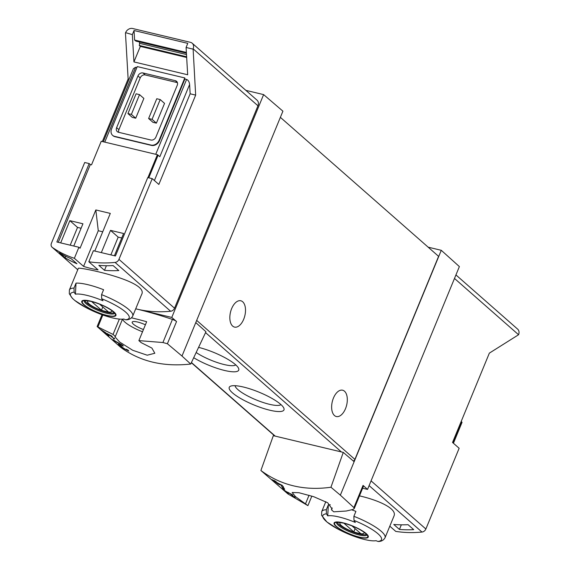 <?xml version="1.0" encoding="UTF-8"?>
<svg xmlns="http://www.w3.org/2000/svg" width="570" height="570" viewBox="0 0 570 570"><rect width="100%" height="100%" fill="white"/><g stroke="black" fill="none" stroke-linecap="round" stroke-linejoin="round"><path stroke-width="0.85" d="M113.437 338.523A126.853 102.101 -48.7 0 0 114.363 339.022L114.641 338.53L113.743 337.982L113.558 338.316L110.409 335.545A126.853 102.101 -48.7 0 0 112.276 336.514L111.713 336.015A126.853 102.101 131.3 0 1 107.067 333.514L107.63 334.013A126.853 102.101 -48.7 0 0 109.476 335.046L113.53 338.295M190.715 364.045L181.994 356.036L195.774 322.591L205.955 331.754L190.715 364.045C163.291 367.066 139.942 361.487 120.669 347.301L97.149 326.56L113.038 334.433L115.354 336.471L122.486 319.157M181.994 356.036L167.395 343.738L176.55 321.53L171.777 317.426L263.618 94.606L245.862 90.359M115.354 336.471L114.955 336.827L119.643 342.05L132.732 350.286L147.202 355.203L154.826 353.257L151.898 348.078L141.196 342.648L138.88 340.611L162.906 342.527L167.395 343.738M120.897 344.586L118.403 344.259L123.412 348.348L128.813 351.106L128.086 350.151A126.853 102.101 131.3 0 1 126.205 349.203C129.027 351.882 119.344 345.591 120.633 345.719L123.32 345.969L121.766 344.608A126.853 102.101 131.3 0 1 112.867 339.57L114 340.561A126.853 102.101 -48.7 0 0 120.897 344.586L121.04 344.244M121.203 344.33L120.534 345.741L121.125 344.287M126.754 349.488L126.205 349.203M105.165 332.374L104.958 332.873L106.248 333.243L105.471 332.567A126.853 102.101 131.3 0 1 101.147 329.738L101.716 330.237A126.853 102.101 -48.7 0 0 105.072 332.467L103.911 332.096M105.201 332.395L105.001 332.88L107.994 334.946M103.982 332.103C102.992 331.818 111.043 337.597 108.628 335.338A126.853 102.101 131.3 0 1 107.723 334.775M109.013 335.773L108.628 335.338M287.43 493.178A126.853 102.101 -48.7 0 0 288.42 493.827L287.145 492.088A126.853 102.101 131.3 0 1 284.651 490.521L283.896 489.858A126.853 102.101 131.3 0 1 283.005 489.267L283.76 489.929A126.853 102.101 131.3 0 1 282.2 488.853L282.763 489.352A126.853 102.101 -48.7 0 0 284.323 490.428L284.893 490.92A126.853 102.101 -48.7 0 0 285.784 491.511L285.214 491.019A126.853 102.101 -48.7 0 0 286.596 491.896L287.43 493.178L287.658 492.623M330.949 487.243L340.347 495.159L353.899 507.592L354.219 508.582L352.923 509.473L346.218 511.026L333.749 511.817L331.434 509.78L332.039 508.946L327.736 502.804L313.757 496.712L298.915 492.715L292.161 492.509L295.509 496.655L307.914 505.64L287.921 493.934L260.896 470.499C280.946 485.369 304.302 490.948 330.949 487.243L343.275 452.395L273.322 435.672L260.896 470.499M294.042 497.19A126.853 102.101 -48.7 0 0 294.968 497.695L295.246 497.197L294.348 496.648L294.163 496.983L291.006 494.211A126.853 102.101 -48.7 0 0 292.88 495.18L292.317 494.682A126.853 102.101 131.3 0 1 287.672 492.181L288.235 492.68A126.853 102.101 -48.7 0 0 290.08 493.713L294.134 496.962M282.635 488.12A126.853 102.101 -48.7 0 0 284.658 489.302L282.3 485.376A126.853 102.101 131.3 0 1 277.127 482.683L275.616 481.358A126.853 102.101 131.3 0 1 273.785 480.289L275.296 481.614A126.853 102.101 131.3 0 1 272.111 479.605L273.244 480.603A126.853 102.101 -48.7 0 0 276.421 482.605L277.554 483.602A126.853 102.101 -48.7 0 0 279.386 484.671L278.253 483.674A126.853 102.101 -48.7 0 0 281.103 485.213L282.635 488.12L283.297 486.516M147.951 177.612L157.391 154.698L101.239 141.275L91.521 164.851L90.317 164.559L58.261 242.321M94.784 251.049L110.302 213.408L95.831 209.945L80.042 248.249L78.909 247.259L74.364 258.296L83.576 266.389A126.853 102.101 -48.7 0 0 98.047 269.852L88.835 261.751A126.853 102.101 -48.7 0 0 115.062 262.421A4.225 3.406 -48.7 0 0 118.952 259.371L152.233 178.638L158.845 184.445L195.66 95.112L190.152 93.793L189.611 84.481C189.29 81.795 188.285 80.114 186.597 79.451L184.872 79.045L184.808 77.948L137.27 66.583L111.563 128.948A6.769 5.444 -48.7 0 0 112.611 135.347A6.769 5.444 -48.7 0 0 114.57 136.344L151.086 145.079A6.769 5.444 -48.7 0 0 159.108 140.313L184.808 77.948M101.332 252.617L110.502 230.373L123.59 233.501L114.42 255.745M60.676 242.898L69.846 220.654L82.935 223.782L73.765 246.026M59.394 252.738A126.853 102.101 -48.7 0 0 71.286 258.773L76.943 263.739A126.853 102.101 -48.7 0 1 65.051 257.711L59.394 252.738M98.852 265.363A126.853 102.101 -48.7 0 0 113.138 265.584L118.795 270.558A126.853 102.101 -48.7 0 1 104.502 270.33L98.852 265.363M455.943 274.925L517.653 329.139A5.921 4.767 -48.7 0 1 518.572 334.74L489.352 353.129L452.53 442.463L459.142 448.269L425.868 529.003A4.225 3.406 131.3 0 1 421.971 532.052A126.853 102.101 131.3 0 1 395.744 531.39L389.809 526.174M359.478 495.864C379.2 500.389 397.568 508.953 393.92 516.149M413.713 529.658L408.063 524.685A126.853 102.101 -48.7 0 1 393.77 524.464L399.428 529.43A126.853 102.101 -48.7 0 0 413.713 529.658M90.317 164.559L89.184 163.569L84.709 162.5L51.428 243.233A4.225 3.406 -48.7 0 0 52.084 247.23A4.225 3.406 -48.7 0 0 52.333 247.43A126.853 102.101 -48.7 0 0 74.364 258.296M89.184 163.569L56.865 241.986L78.909 247.259M189.611 84.481L159.828 156.729L158.097 155.204A3.384 0.784 -157.6 0 0 157.391 154.698M102.721 231.791L98.275 230.729L95.831 209.945M186.632 56.779L139.251 45.45A4.225 2.309 103.4 0 0 139.55 43.32L139.529 41.98M186.675 57.477L140.334 46.398L139.251 45.45M186.426 53.16L135.909 41.09L134.598 40.057L134.043 30.516L132.347 34.62L133.936 61.916L140.334 46.398M134.598 40.057L186.383 52.44M133.936 61.916L187.68 74.763L186.091 47.467L187.787 43.363L134.043 30.516M328.349 504.799L327.736 515.85A125.721 68.657 -76.6 0 1 326.425 513.819L326.325 509.715L328.349 504.799A34.25 7.959 22.4 0 1 330.308 504.799M351.697 509.815A34.25 7.959 22.4 0 1 355.908 511.39L353.885 516.306L353.984 520.403A125.721 68.657 103.4 0 0 355.295 522.433A28.785 6.69 22.4 0 0 328.534 515.736A28.785 6.69 22.4 0 0 327.736 515.85M349.367 534.453A125.721 68.657 -76.6 0 1 348.94 534.282A125.721 68.657 -76.6 0 1 348.505 534.097A28.785 6.69 22.4 0 0 376.065 540.688A125.721 68.657 103.4 0 0 377.91 541.422L378.48 541.486C381.487 541.443 383.674 540.189 385.049 537.724L393.941 516.156M101.567 294.633A34.25 7.959 22.4 0 1 132.732 316.058L141.624 294.483C149.525 280.86 76.872 266.297 78.311 268.392L69.398 289.952A34.25 7.959 22.4 0 1 74.007 288.042L76.031 283.126A34.25 7.959 22.4 0 1 103.59 289.717L101.567 294.633L101.674 298.737A125.721 68.657 103.4 0 0 102.978 300.768A28.785 6.69 22.4 0 0 76.216 294.07A28.785 6.69 22.4 0 0 75.418 294.177A125.721 68.657 -76.6 0 1 74.107 292.146L74.007 288.042M75.418 294.177L76.031 283.126M97.05 312.788A125.721 68.657 -76.6 0 1 96.622 312.609A125.721 68.657 -76.6 0 1 96.188 312.424A28.785 6.69 22.4 0 0 123.754 319.015A125.721 68.657 103.4 0 0 125.592 319.749L126.162 319.813M176.55 321.53A4.225 0.983 -157.6 0 0 172.432 319.421A126.853 29.469 -157.6 0 0 137.057 309.132A126.853 29.469 -157.6 0 0 135.717 308.812A126.853 102.101 -48.7 0 0 137.057 309.132A126.853 102.101 -48.7 0 0 170.637 311.248A4.225 3.406 -48.7 0 0 174.534 308.199L257.961 105.785A5.921 4.767 -48.7 0 0 257.041 100.185L192.19 43.213A5.921 4.767 -48.7 0 0 190.48 42.337L132.603 28.5A5.921 4.767 -48.7 0 0 125.585 32.668L132.347 34.62M362.627 488.234L367.536 489.409L459.377 266.589L441.273 250.301L428.141 247.166M367.536 489.409L363.054 485.384A4.225 0.983 -157.6 0 1 363.489 486.139L354.234 508.59M340.347 495.159L441.273 250.301M354.134 461.714L343.275 452.395M195.774 322.591L282.912 111.178L263.618 94.606M193.7 357.718A29.597 6.876 -157.6 0 0 224.765 370.514A29.597 6.876 -157.6 0 0 238.559 368.305A29.597 6.876 -157.6 0 0 235.481 364.636A29.597 6.876 -157.6 0 0 198.581 347.379M280.725 404.386A29.597 6.876 -157.6 0 0 254.355 390.372A29.597 6.876 -157.6 0 0 230.658 386.147A29.597 6.876 -157.6 0 0 253.985 404.978A29.597 6.876 -157.6 0 0 283.803 408.056A29.597 6.876 -157.6 0 0 280.725 404.386M353.322 461.023A2.537 2.045 -48.7 0 0 354.896 459.392L438.594 256.343L280.369 117.342M113.038 334.433L119.365 319.086M138.88 340.611L146.661 321.729A126.853 29.469 -157.6 0 0 131.506 317.832M177.412 82.643L145.229 74.948A4.225 3.406 -48.7 0 0 140.213 77.926L118.902 129.639A4.225 3.406 -48.7 0 0 118.717 132.326M156.394 123.149L164.545 103.377L160.206 99.565L152.062 119.337L148.613 118.517L152.952 122.322L156.394 123.149L152.062 119.337M135.724 118.204L143.875 98.432L139.536 94.627L136.095 93.801L127.944 113.573L132.276 117.384L135.724 118.204L131.385 114.399L127.944 113.573M125.457 32.974L128.136 78.974L102.351 141.538M129.084 79.201L128.136 78.974M136.864 67.566L135.61 67.267L133.437 68.635L103.298 141.766M195.66 95.112L193.109 48.813A5.921 4.767 -48.7 0 0 192.19 43.213M186.091 47.467L192.981 49.113M112.803 135.503A6.769 5.444 -48.7 0 0 112.988 135.674A6.769 5.444 -48.7 0 0 114.948 136.679L151.463 145.407A6.769 5.444 -48.7 0 0 159.486 140.64L184.872 79.045M154.399 180.54L190.152 93.793M171.777 317.426L135.717 308.812M345.506 408.669A13.53 7.389 -76.6 0 1 336.329 416.528A13.53 7.389 -76.6 0 1 332.289 401.651A13.53 7.389 -76.6 0 1 342.62 390.208A13.53 7.389 -76.6 0 1 345.506 408.669M243.704 319.236A13.53 7.389 -76.6 0 1 234.527 327.094A13.53 7.389 -76.6 0 1 230.487 312.218A13.53 7.389 -76.6 0 1 240.818 300.775A13.53 7.389 -76.6 0 1 243.704 319.236M235.075 385.698A25.023 5.814 -157.6 0 0 256.087 399.876A25.023 5.814 -157.6 0 0 280.989 404.622M196.158 352.517A25.023 5.814 -157.6 0 0 219.236 363.176A25.023 5.814 -157.6 0 0 235.745 364.871M152.233 178.638L147.751 177.569L115.432 255.987L93.38 250.715L88.835 261.751M175.353 80.698L142.963 72.96A4.225 3.406 -48.7 0 0 137.954 75.938L116.636 127.651A4.225 3.406 -48.7 0 0 117.292 131.656A4.225 3.406 -48.7 0 0 118.517 132.276L150.9 140.02A4.225 3.406 -48.7 0 0 155.916 137.042L177.227 85.329A4.225 3.406 -48.7 0 0 176.572 81.325A4.225 3.406 -48.7 0 0 175.353 80.698L177.356 82.458M160.206 99.565L156.764 98.738L148.613 118.517M139.536 94.627L131.385 114.399M145.393 324.8A11.208 2.601 -157.6 0 0 132.212 322.128A11.208 2.601 -157.6 0 0 143.448 329.531M122.614 319.15A21.567 5.009 -157.6 0 0 142.521 331.776M331.434 509.78L332.189 507.955M305.598 503.602L309.033 495.266M307.914 505.64L311.84 496.107M453.428 443.246L462.042 422.341A3.384 0.784 -157.6 0 0 461.686 421.921L461.18 421.479M83.804 304.758A18.475 4.289 22.4 0 1 83.861 300.312A18.475 4.289 22.4 0 1 109.853 309.054A18.475 4.289 22.4 0 1 109.761 316.136A18.475 4.289 22.4 0 1 83.804 304.758M113.437 311.84A17.891 4.154 -157.6 0 0 90.879 301.345A17.891 4.154 -157.6 0 0 84.282 304.872A17.891 4.154 -157.6 0 0 106.832 315.36A17.891 4.154 -157.6 0 0 113.437 311.84M336.122 526.423A18.475 4.289 22.4 0 1 336.179 521.985A18.475 4.289 22.4 0 1 362.164 530.72A18.475 4.289 22.4 0 1 362.078 537.809A18.475 4.289 22.4 0 1 336.122 526.423M365.755 533.513A17.891 4.154 -157.6 0 0 343.197 523.018A17.891 4.154 -157.6 0 0 336.599 526.545A17.891 4.154 -157.6 0 0 359.15 537.033A17.891 4.154 -157.6 0 0 365.755 533.513M111.578 310.415A13.06 3.035 22.4 0 1 103.747 311.07A13.06 3.035 22.4 0 1 89.02 303.874A13.06 3.035 22.4 0 1 88.386 300.853M91.592 301.53L101.467 310.208A12.519 2.907 -157.6 0 0 108.357 311.854L99.629 304.188M114.185 312.673A16.067 3.734 22.4 0 1 101.503 310.679A16.067 3.734 22.4 0 1 86.725 302.905A16.067 3.734 22.4 0 1 84.944 300.625M363.888 532.081A13.06 3.035 22.4 0 1 356.065 532.743A13.06 3.035 22.4 0 1 341.337 525.54A13.06 3.035 22.4 0 1 340.703 522.526M343.91 523.203L353.785 531.874A12.519 2.907 -157.6 0 0 360.675 533.527L351.947 525.853M366.496 534.346A16.067 3.734 22.4 0 1 353.82 532.351A16.067 3.734 22.4 0 1 339.043 524.578A16.067 3.734 22.4 0 1 337.262 522.291M102.8 306.974L101.467 310.208M355.117 528.639L353.785 531.874M83.576 266.389L98.275 230.729M121.745 237.975L118.189 237.127L110.865 254.897M106.405 265.727L104.502 270.33M110.502 230.373L118.189 237.127M69.846 220.654L77.534 227.409L70.21 245.178M65.664 256.215L65.051 257.711M81.09 228.257L77.534 227.409M401.323 524.827L399.428 529.43M294.968 497.695L295.189 497.161M275.296 481.614L275.438 481.258M276.421 482.605L276.585 482.213M277.554 483.602L277.782 483.047M114.363 339.022L114.584 338.495M421.971 532.052L369.103 485.604M148.777 177.811L158.097 155.204M326.425 513.819A31.713 7.367 22.4 0 0 338.43 529.331L326.938 521.999L321.615 515.401L321.715 511.625A34.25 7.959 22.4 0 1 326.325 509.715M353.885 516.306A34.25 7.959 22.4 0 1 385.049 537.724M52.333 247.43L77.727 269.738L52.084 247.23M115.062 262.421L170.637 311.248M518.572 334.74L454.49 278.445M425.868 529.003L371.063 480.859M353.899 507.592L363.054 485.384M205.549 332.616L341.373 451.939M191.435 362.52L275.224 436.128M97.898 326.995L102.842 315.003M162.906 342.527L172.432 319.421M135.61 67.267L104.759 142.115M186.597 79.451L155.745 154.299M118.952 259.371L174.534 308.199M193.109 48.813L257.961 105.785M196.679 320.39L354.896 459.392M159.108 140.313L159.486 140.64M151.086 145.079L151.463 145.407M114.57 136.344L114.948 136.679M142.963 72.96L145.229 74.948M137.954 75.938L140.213 77.926M116.636 127.651L118.902 129.639M453.036 442.911L461.686 421.921M69.398 289.952L69.298 293.728L72.362 298.302L74.713 300.404L86.113 307.658A31.713 7.367 22.4 0 1 74.107 292.146M101.674 298.737A31.713 7.367 22.4 0 1 125.592 319.749M114.627 313.315A16.494 3.833 22.4 0 1 102.173 311.961A16.494 3.833 22.4 0 1 86.042 303.646A16.494 3.833 22.4 0 1 84.175 300.761M353.984 520.403A31.713 7.367 22.4 0 1 377.91 541.422M366.945 534.988A16.494 3.833 22.4 0 1 354.49 533.627A16.494 3.833 22.4 0 1 338.359 525.319A16.494 3.833 22.4 0 1 336.492 522.433M186.504 54.549L139.55 43.32M321.715 511.625L325.819 501.657M191.349 362.705L274.804 436.029M97.135 326.553L102.016 314.704M112.611 135.347L112.988 135.674M86.113 307.658A126.853 126.853 0 0 0 96.622 312.609M126.162 319.827C129.169 319.777 131.364 318.516 132.732 316.058M84.232 300.575L84.054 300.817C85.985 301.323 79.223 299.649 91.164 301.423C99.18 303.582 106.063 306.639 111.827 310.593L114.72 313.144M338.43 529.331A126.853 126.853 0 0 0 348.94 534.282M336.549 522.241L336.371 522.483C338.302 522.996 331.541 521.315 343.475 523.096C351.498 525.255 358.38 528.312 364.144 532.266L367.037 534.81M186.426 53.188L136.009 41.14"/></g></svg>
